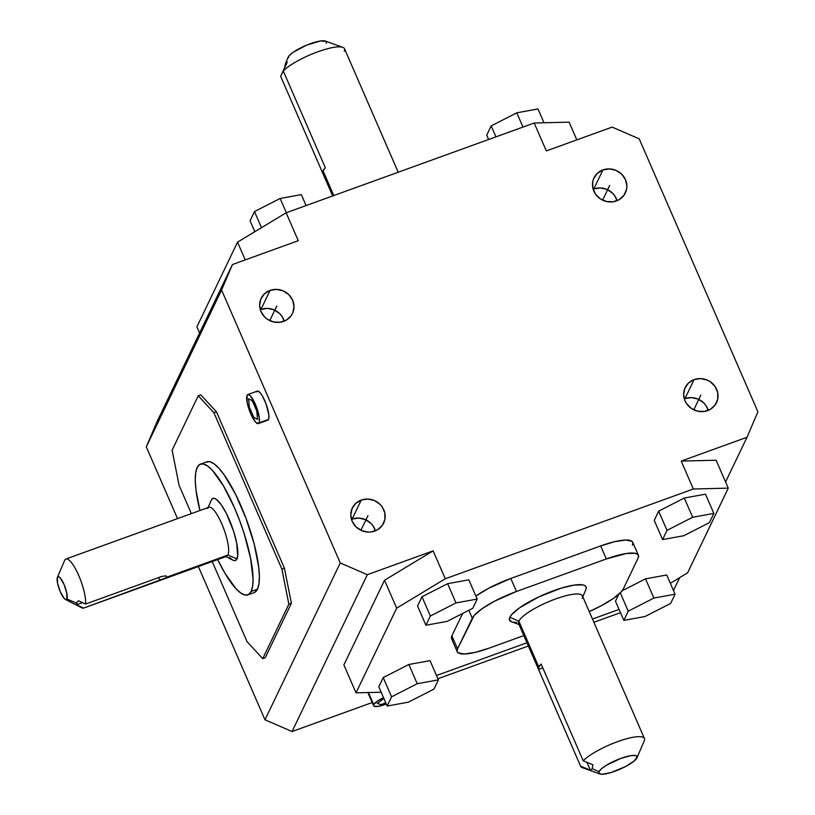 <?xml version="1.0" encoding="UTF-8"?>
<svg xmlns="http://www.w3.org/2000/svg" width="815" height="815" viewBox="0 0 815 815"><rect width="100%" height="100%" fill="white"/><g stroke="black" fill="none" stroke-linecap="round" stroke-linejoin="round"><path stroke-width="1.22" d="M260.953 309.405L267.524 308.396L274.115 309.894L279.739 313.683L281.898 316.271L284.231 321.151A17.39 16.331 25.6 0 0 260.953 309.405L270.081 290.395A17.39 16.331 -154.4 0 1 289.101 294.928A17.39 16.331 -154.4 0 1 292.504 313.429A17.39 16.331 -154.4 0 1 283.569 321.405A17.39 16.331 -154.4 0 1 264.539 316.872A17.39 16.331 -154.4 0 1 261.146 298.372A17.39 16.331 -154.4 0 1 270.081 290.395L260.953 309.405A17.39 16.331 25.6 0 0 260.291 309.659M593.809 188.937L600.37 187.929L606.971 189.437L612.585 193.226L614.755 195.814L617.087 200.684A17.39 16.331 25.6 0 0 593.809 188.937L602.927 169.928A17.39 16.331 -154.4 0 1 621.957 174.461A17.39 16.331 -154.4 0 1 625.35 192.961A17.39 16.331 -154.4 0 1 616.415 200.948A17.39 16.331 -154.4 0 1 597.385 196.415A17.39 16.331 -154.4 0 1 593.992 177.915A17.39 16.331 -154.4 0 1 602.927 169.928L593.809 188.937A17.39 16.331 25.6 0 0 593.137 189.202M352.121 519.073L358.692 518.065L365.283 519.573L370.896 523.362L373.066 525.94L375.399 530.82A17.39 16.331 25.6 0 0 352.121 519.073L361.249 500.064A17.39 16.331 -154.4 0 1 380.269 504.597A17.39 16.331 -154.4 0 1 383.671 523.098A17.39 16.331 -154.4 0 1 374.737 531.074A17.39 16.331 -154.4 0 1 355.707 526.541A17.39 16.331 -154.4 0 1 352.304 508.051A17.39 16.331 -154.4 0 1 361.249 500.064L352.121 519.073A17.39 16.331 25.6 0 0 351.459 519.328M684.977 398.616L691.538 397.598L698.139 399.106L703.752 402.895L705.912 405.483L708.245 410.363A17.39 16.331 25.6 0 0 684.977 398.616L694.095 379.596A17.39 16.331 -154.4 0 1 713.125 384.13A17.39 16.331 -154.4 0 1 716.517 402.63A17.39 16.331 -154.4 0 1 707.583 410.617A17.39 16.331 -154.4 0 1 688.553 406.084A17.39 16.331 -154.4 0 1 685.16 387.583A17.39 16.331 -154.4 0 1 694.095 379.596L684.977 398.616A17.39 16.331 25.6 0 0 684.305 398.871M368.207 692.546A15.444 3.606 156.5 0 0 368.197 693.341L373.596 705.749A15.444 3.606 -23.5 0 1 373.708 704.68L368.431 692.536L373.902 706.126L378.038 706.401L386.3 704.079A15.444 3.606 -23.5 0 1 373.596 705.749M259.038 422.853A15.444 3.912 70.1 0 1 258.304 423.606A15.444 3.912 70.1 0 1 250.042 412.166A15.444 3.912 70.1 0 1 247.067 395.306L247.19 402.732L250.745 413.877L255.655 422.211L258.477 423.525L259.374 421.65L259.313 417.871L256.481 407.062L250.45 395.947L248.402 394.521L247.067 395.306A15.444 3.912 70.1 0 1 247.791 394.562A15.444 3.912 70.1 0 1 256.063 405.992A15.444 3.912 70.1 0 1 259.038 422.853L268.522 419.419L259.038 422.853M258.304 423.606L267.789 420.173A15.444 3.912 -109.9 0 0 268.522 419.419A15.444 3.912 -109.9 0 0 265.547 402.559A15.444 3.912 -109.9 0 0 257.275 391.129L247.791 394.562M520.316 624.983A34.78 8.119 -23.5 0 1 518.86 621.173L509.833 617.261A41.738 9.739 156.5 0 0 511.576 621.825L519.002 624.504M251.122 591.507A69.55 17.614 70.1 0 1 247.821 594.889A69.55 17.614 70.1 0 1 217.676 559.579L224.899 573.179L235.892 588.613L240.822 593.055L245.101 595.052L248.585 594.532L251.122 591.507L252.63 586.107L253.037 578.518L250.551 558.071L244.052 533.265L239.579 520.408L234.516 507.888L223.412 485.801L212.42 470.367L207.489 465.925L203.21 463.929L199.726 464.448L197.189 467.474L195.682 472.883L195.274 480.463L195.977 489.927L199.92 510.516A69.55 17.614 70.1 0 1 197.189 467.474A69.55 17.614 70.1 0 1 200.49 464.092A69.55 17.614 70.1 0 1 237.725 515.589A69.55 17.614 70.1 0 1 251.122 591.507L257.448 589.214L251.122 591.507M247.821 594.889L254.148 592.597A69.55 17.614 -109.9 0 0 257.448 589.214A69.55 17.614 -109.9 0 0 244.052 513.297A69.55 17.614 -109.9 0 0 206.816 461.799L200.49 464.092M284.812 67.533L280.676 76.386L322.75 173.157L323.046 170.824L333.793 195.539L323.046 170.824A34.78 8.119 156.5 0 0 322.75 173.157L280.676 76.386A34.78 8.119 156.5 0 0 280.706 76.467A34.78 8.119 156.5 0 0 280.747 76.549A34.78 8.119 -23.5 0 1 280.676 76.386L284.751 67.39L285.505 63.427L288.225 57.06A20.874 4.87 156.5 0 0 288.164 57.193A20.874 4.87 156.5 0 0 288.113 57.325M644.278 740.723L636.984 757.807A20.874 4.87 -23.5 0 0 620.847 758.398A20.874 4.87 -23.5 0 0 598.954 771.683L601.582 768.677L606.706 765.081L621.04 758.327L631.065 755.607L635.445 755.495L637.157 756.809L634.284 760.945L625.9 766.385L611.179 772.508L602.316 774.25L599.208 773.639L598.954 771.683L592.179 768.749L592.933 764.786L583.204 760.792L541.119 664.021L583.204 760.792A34.78 8.119 -23.5 0 1 617.546 741.66A34.78 8.119 -23.5 0 1 644.441 738.533A34.78 8.119 -23.5 0 1 644.176 740.947A34.78 8.119 156.5 0 0 644.278 740.723A34.78 8.119 156.5 0 0 621.346 740.346A34.78 8.119 156.5 0 0 583.204 760.792L592.933 764.786L592.179 768.749L590.335 770.185L580.606 766.192L538.532 669.421A34.78 8.119 -23.5 0 1 538.827 667.077L518.86 621.173A34.78 8.119 156.5 0 0 518.605 623.597L580.637 766.273A34.78 8.119 -23.5 0 1 580.606 766.192A34.78 8.119 156.5 0 0 582.348 767.659L599.82 773.965A20.874 4.87 -23.5 0 1 598.954 771.683L592.179 768.749L590.335 770.185L580.606 766.192L538.532 669.421L542.8 667.872L538.532 669.421L538.827 667.077A34.78 8.119 -23.5 0 1 541.119 664.021L538.827 667.077L518.86 621.173A34.78 8.119 -23.5 0 1 555.351 599.045A34.78 8.119 -23.5 0 1 582.246 598.047A34.78 8.119 -23.5 0 1 582.144 598.271M585.302 768.138A34.78 8.119 -23.5 0 1 580.637 766.273M288.164 57.193L285.423 63.611L287.349 61.991L283.263 70.987L325.338 167.758A34.78 8.119 156.5 0 0 323.046 170.824L325.338 167.758L283.263 70.987A34.78 8.119 -23.5 0 1 313.744 53.332A34.78 8.119 -23.5 0 1 342.789 47.341A34.78 8.119 -23.5 0 1 344.246 51.151M636.984 757.807A20.874 4.87 -23.5 0 1 636.923 757.94A20.874 4.87 -23.5 0 1 619.675 769.36A20.874 4.87 -23.5 0 1 599.82 773.965M225.877 556.614L232.947 560.221A33.048 8.374 -109.9 0 0 236.971 558.958L227.945 555.046A26.09 6.612 70.1 0 1 224.94 556.125M161.614 579.862L226.702 556.309A26.09 6.612 -109.9 0 0 227.945 555.046L236.971 558.958A33.048 8.374 -109.9 0 0 229.076 519.226A33.048 8.374 -109.9 0 0 211.34 500.023L208.131 507.551L211.34 500.023A33.048 8.374 -109.9 0 0 211.238 500.247A33.048 8.374 -109.9 0 0 211.146 500.481M65.394 599.443L81.755 607.807A26.09 6.612 -109.9 0 0 83.629 608.092L76.437 604.801L76.447 603.12L66.881 598.974A12.174 3.087 70.1 0 1 65.394 599.443A12.174 3.087 70.1 0 1 59.261 589.174A12.174 3.087 70.1 0 1 57.407 577.346A12.174 3.087 70.1 0 1 57.437 577.264L64.701 560.272A26.09 6.612 -109.9 0 0 64.619 560.455A26.09 6.612 -109.9 0 0 64.548 560.639A26.09 6.612 70.1 0 1 64.701 560.272A26.09 6.612 70.1 0 1 65.933 559.009A26.09 6.612 70.1 0 1 78.658 575.329A26.09 6.612 70.1 0 1 85.585 604.027L78.393 600.747L77.191 602L78.393 600.747L85.585 604.027L161.9 576.409L165.985 575.859L167.197 577.03L227.945 555.046L83.629 608.092A26.09 6.612 70.1 0 1 79.87 606.38M162.348 579.597L159.944 580.474L158.691 577.57L159.944 580.474L83.629 608.092L76.437 604.801L77.191 602L76.447 603.12L66.881 598.974A12.174 3.087 70.1 0 0 63.977 584.335A12.174 3.087 70.1 0 0 57.437 577.264L57.539 583.112L60.341 591.904L64.212 598.465L65.821 599.596L66.881 598.974L66.779 593.126L63.977 584.335L60.106 577.774L58.497 576.643L57.437 577.264L64.701 560.272A26.09 6.612 -109.9 0 1 77.394 572.568A26.09 6.612 -109.9 0 1 85.585 604.027L161.9 576.409L165.985 575.859L167.197 577.03L161.146 580.036M76.437 604.801L82.478 602.621L76.437 604.801M207.713 508.519A26.09 6.612 70.1 0 1 221.711 523.678A26.09 6.612 70.1 0 1 227.945 555.046A26.09 6.612 -109.9 0 0 222.913 526.572A26.09 6.612 -109.9 0 0 208.946 507.256L65.933 559.009M590.335 770.185L586.922 762.331L590.335 770.185M284.751 67.39L285.505 63.427L287.349 61.991L283.263 70.987A34.78 8.119 156.5 0 1 317.616 51.854A34.78 8.119 156.5 0 1 344.501 48.727L398.199 172.23M287.98 58.191L289.193 55.665L293.156 52.303L306.552 45.171L320.346 40.984L325.939 41.361M326.438 42.186L326.194 43.317M342.789 47.341L325.317 41.035A20.874 4.87 156.5 0 0 305.472 45.64A20.874 4.87 156.5 0 0 288.225 57.06L285.505 63.427M211.34 500.023L212.552 498.586L214.202 498.342L216.24 499.289L221.13 504.587L226.489 513.674L233.61 531.288L236.696 543.065L237.685 556.39L235.759 560.394L234.109 560.639L232.071 559.691L229.728 557.582M644.441 738.533L582.399 595.857A34.78 8.119 156.5 0 0 551.48 600.523A34.78 8.119 156.5 0 0 518.86 621.173L509.833 617.261L511.779 614.469L519.695 607.745L539.021 596.804L561.311 588.124L574.066 585.109L582.827 584.895L585.262 585.873L586.26 587.513L585.771 589.785A41.738 9.739 156.5 0 0 585.893 589.51A41.738 9.739 156.5 0 0 553.619 590.702A41.738 9.739 156.5 0 0 509.833 617.261L509.355 619.532L511.637 621.845M281.888 569.064L213.917 412.747L198.228 395.764L172.108 450.206L179.086 485.332L191.372 513.613L179.086 485.332L172.108 450.206L198.228 395.764L200.765 394.847L198.228 395.764L213.917 412.747L216.444 411.83L200.765 394.847L216.444 411.83L213.917 412.747L281.888 569.064L284.415 568.147L216.444 411.83L284.415 568.147L281.888 569.064L288.856 604.19L281.888 569.064M212.226 561.555L247.057 641.66L262.736 658.642L288.856 604.19L291.393 603.273L284.415 568.147L291.393 603.273L288.856 604.19L262.736 658.642L265.262 657.725L291.393 603.273L265.262 657.725L262.736 658.642L247.057 641.66L212.226 561.555M206.063 462.166L209.537 461.636L213.815 463.633L218.746 468.075L224.115 474.788L235.392 493.921L245.906 518.116L254.086 543.697L258.661 566.771L259.364 576.236L258.956 583.815L257.448 589.214L254.912 592.24M383.488 697.599L377.355 701.155L373.708 704.68A15.444 3.606 -23.5 0 1 383.488 697.599M683.795 535.73L709.417 522.639L713.848 513.409L692.648 517.27L667.027 530.361L662.595 539.591L683.795 535.73L709.417 522.639L713.848 513.409L692.648 517.27L684.284 498.036L705.484 494.185L713.848 513.409L705.484 494.185L684.284 498.036L692.648 517.27L667.027 530.361L662.595 539.591L683.795 535.73M653.875 598.067L628.253 611.158L623.821 620.388L645.022 616.527L670.643 603.446L675.075 594.216L653.875 598.067L628.253 611.158L623.821 620.388L645.022 616.527L670.643 603.446L675.075 594.216L653.875 598.067L645.521 578.844L653.875 598.067M447.129 621.387L472.751 608.296L477.183 599.066L455.982 602.927L430.361 616.008L425.929 625.237L447.129 621.387L472.751 608.296L477.183 599.066L455.982 602.927L447.618 583.693L468.819 579.832L477.183 599.066L468.819 579.832L447.618 583.693L455.982 602.927L430.361 616.008L425.929 625.237L447.129 621.387M417.209 683.724L391.587 696.815L387.156 706.045L408.356 702.184L433.977 689.093L438.409 679.863L417.209 683.724L391.587 696.815L387.156 706.045L408.356 702.184L433.977 689.093L438.409 679.863L417.209 683.724L408.855 664.49L417.209 683.724M489.295 648.088L523.821 635.588L489.295 648.088A41.738 9.739 -23.5 0 1 457.235 651.766A41.738 9.739 -23.5 0 1 457.551 648.862L457.062 651.124L458.061 652.774L464.275 654.007L475.237 652.357L489.295 648.088M452.396 639.755L451.398 638.104L451.887 635.832L462.614 613.471L451.887 635.832L457.551 648.862L472.272 618.188A41.738 9.739 -23.5 0 1 516.455 591.486L606.319 558.958A41.738 9.739 -23.5 0 1 638.369 555.28A41.738 9.739 -23.5 0 1 638.064 558.183L623.343 588.858A41.738 9.739 -23.5 0 1 589.225 611.556L601.297 605.749L613.491 598.383L621.397 591.659L623.343 588.858L638.064 558.183L638.542 555.922L637.554 554.271L635.119 553.293L626.358 553.507L606.319 558.958L516.455 591.486L494.318 601.297L482.123 608.673L474.208 615.396L457.551 648.862L451.887 635.832A41.738 9.739 156.5 0 0 451.571 638.736L457.235 651.766M516.557 622.405L512.778 622.151M537.992 108.955L516.792 112.816L491.16 125.907L486.728 135.137L488.633 139.497L486.728 135.137L491.16 125.907L495.928 136.859L491.16 125.907L516.792 112.816L522.986 127.069L516.792 112.816L537.992 108.955L543.992 122.77L537.992 108.955M301.326 194.612L280.126 198.473L254.494 211.554L250.062 220.784L254.82 231.715L250.062 220.784L254.494 211.554L261.503 227.67L254.494 211.554L280.126 198.473L286.32 212.715L280.126 198.473L301.326 194.612L306.083 205.563L301.326 194.612M356.033 692.842L396.671 608.153L384.527 580.239L343.889 664.928L356.033 692.842L343.889 664.928L384.527 580.239L433.132 550.869L367.331 574.687L292.065 731.534L264.987 719.798L340.252 562.941L221.568 289.997L146.303 446.844L177.517 518.625L146.303 446.844L221.568 289.997L232.458 264.518L157.193 421.365L146.303 446.844L157.193 421.365L232.458 264.518L221.568 289.997L340.252 562.941L367.331 574.687L292.065 731.534L372.2 702.53L292.065 731.534L264.987 719.798L340.252 562.941L367.331 574.687L433.132 550.869L384.527 580.239L396.671 608.153L445.275 578.782L433.132 550.869L445.275 578.782L396.671 608.153L356.033 692.842L381.145 692.23L356.033 692.842M619.054 609.437L592.485 619.054L619.054 609.437M526.938 642.77L436.514 675.503L526.938 642.77M687.616 572.843L670.327 583.285L687.616 572.843L728.253 488.144L687.616 572.843M654.231 520.357L662.595 539.591L654.231 520.357L658.663 511.127L667.027 530.361L658.663 511.127L684.284 498.036L658.663 511.127L654.231 520.357M615.457 601.164L623.821 620.388L615.457 601.164L618.768 594.257L615.457 601.164M620.286 592.841L628.253 611.158L620.286 592.841M622.11 590.793L645.521 578.844L666.711 574.982L675.075 594.216L666.711 574.982L645.521 578.844L622.11 590.793M417.565 606.014L425.929 625.237L417.565 606.014L421.997 596.784L430.361 616.008L421.997 596.784L447.618 583.693L421.997 596.784L417.565 606.014M378.792 686.811L387.156 706.045L378.792 686.811L383.223 677.581L391.587 696.815L383.223 677.581L408.855 664.49L430.045 660.639L438.409 679.863L430.045 660.639L408.855 664.49L383.223 677.581L378.792 686.811M472.272 618.188L468.839 610.292L472.272 618.188M510.791 578.456A41.738 9.739 156.5 0 0 475.879 596.05L488.654 588.277L510.791 578.456L516.455 591.486L510.791 578.456L600.655 545.938L510.791 578.456M606.319 558.958L600.655 545.938L606.319 558.958M638.369 555.28L632.705 542.25A41.738 9.739 156.5 0 0 600.655 545.938L614.704 541.659L625.675 540.019L631.89 541.241L632.878 542.892L632.399 545.154M716.12 460.231L728.253 488.144L693.331 489.01L445.275 578.782L693.331 489.01L728.253 488.144L716.12 460.231L681.197 461.086L716.12 460.231M673.465 590.518L679.639 577.662L673.465 590.518M725.564 481.96L747.009 437.268L757.899 411.789L639.215 138.845L757.899 411.789L747.009 437.268L681.197 461.086L693.331 489.01L681.197 461.086L747.009 437.268L725.564 481.96M198.361 566.568L264.987 719.798L198.361 566.568M256.542 391.883L257.876 391.088L259.924 392.524L262.369 395.947L265.955 403.629L268.787 414.438L268.858 418.217L268.522 419.419L267.188 420.204M437.92 678.742L528.354 646.02L437.92 678.742M593.891 622.293L620.47 612.676L593.891 622.293M368.136 693.107L368.319 692.271M569.115 122.158L534.192 123.014L286.136 212.786L237.532 242.157L196.894 326.856L199.583 333.04L196.894 326.856L237.532 242.157L245.244 259.893L237.532 242.157L286.136 212.786L298.27 240.7L286.136 212.786L534.192 123.014L546.325 150.928L534.192 123.014L569.115 122.158L576.826 139.895L569.115 122.158M612.136 127.109L639.215 138.845L612.136 127.109L546.325 150.928L612.136 127.109M298.27 240.7L232.458 264.518L298.27 240.7M270.081 290.395L276.642 289.386L283.243 290.884L288.856 294.673L292.646 300.175L294.021 306.542L292.779 312.817L291.22 315.619L286.523 319.989L280.35 322.231L273.636 321.976L267.412 319.276L264.783 317.127L261.004 311.625L259.628 305.258L260.871 298.983L264.539 293.767L270.081 290.395M602.927 169.928L609.498 168.919L616.089 170.427L621.713 174.216L625.492 179.708L626.867 186.085L626.572 189.294L624.066 195.152L619.369 199.532L613.196 201.763L606.492 201.509L600.268 198.809L595.47 194.082L592.841 188.031L592.77 181.582L593.717 178.516L597.385 173.3L602.927 169.928M361.249 500.064L367.81 499.055L374.411 500.553L380.024 504.342L382.194 506.93L384.823 512.981L384.894 519.43L382.388 525.288L377.691 529.668L371.518 531.9L368.166 532.093L361.575 530.585L355.951 526.796L352.172 521.294L350.796 514.927L352.039 508.652L355.707 503.436L361.249 500.064M694.095 379.596L700.666 378.588L707.257 380.096L710.252 381.736L715.04 386.463L717.669 392.514L717.74 398.963L715.234 404.821L710.537 409.201L704.364 411.432L697.66 411.188L691.436 408.488L686.638 403.751L685.018 400.837L683.642 394.46L684.885 388.195L688.553 382.969L694.095 379.596M693.779 409.833L700.839 395.112M360.923 530.29L367.993 515.569M602.611 200.154L609.671 185.433M269.755 320.621L276.825 305.9M385.78 702.887L380.992 704.618L377.223 703.406L383.987 698.384M252.304 400.797L248.565 398.749L249.309 407.031L253.801 417.362L257.54 419.409L256.796 411.127L252.304 400.797M280.706 76.467L332.663 195.946M211.238 500.247L208.12 507.551M64.619 560.455L57.407 577.346M585.893 589.51L582.796 596.763"/></g></svg>
